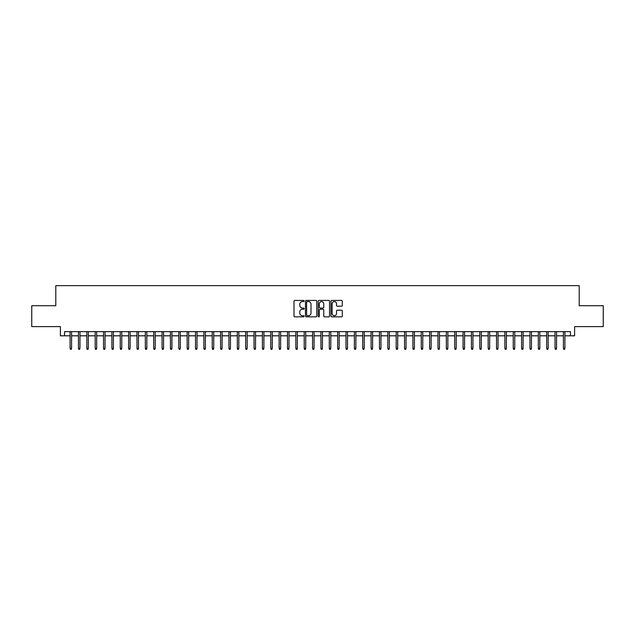 <?xml version="1.0" encoding="UTF-8"?>
<svg xmlns="http://www.w3.org/2000/svg" width="635" height="635" viewBox="0 0 635 635"><rect width="100%" height="100%" fill="white"/><g stroke="black" fill="none" stroke-linecap="round" stroke-linejoin="round"><path stroke-width="0.95" d="M304.125 301.006A0.571 0.571 0 0 0 303.546 300.426L294.83 300.426A0.818 0.818 0 0 0 294.005 301.252L294.005 316.024A0.818 0.818 0 0 0 294.83 316.841L303.546 316.841A0.571 0.571 0 0 0 304.125 316.27A0.571 0.571 0 0 0 303.546 315.698L302.419 315.698A2.627 2.627 0 0 1 299.791 313.071L299.791 311.841A2.627 2.627 0 0 1 302.419 309.213L303.546 309.213A0.571 0.571 0 0 0 304.125 308.634A0.571 0.571 0 0 0 303.546 308.062L302.419 308.062A2.627 2.627 0 0 1 299.791 305.435L299.791 304.205A2.627 2.627 0 0 1 302.419 301.577L303.546 301.577A0.571 0.571 0 0 0 304.125 301.006M341.487 306.213A0.818 0.818 0 0 0 342.305 305.395L342.305 301.252A0.818 0.818 0 0 0 341.487 300.426L331.803 300.426A0.818 0.818 0 0 0 330.978 301.252L330.978 316.024A0.818 0.818 0 0 0 331.803 316.841L341.487 316.841A0.818 0.818 0 0 0 342.305 316.024L342.305 311.015A0.818 0.818 0 0 0 341.487 310.197L337.344 310.197A0.818 0.818 0 0 0 336.518 311.015L336.518 313.499A2.199 2.199 0 0 1 334.327 315.698A2.199 2.199 0 0 1 332.129 313.499L332.129 303.776A2.199 2.199 0 0 1 334.327 301.577A2.199 2.199 0 0 1 336.518 303.776L336.518 305.395A0.818 0.818 0 0 0 337.344 306.213L341.487 306.213M64.572 335.812L64.572 331.629L570.428 331.629L570.428 335.812L574.611 335.812L574.611 326.612L603.25 326.612L603.25 305.713L579.207 305.713L579.207 285.647L55.793 285.647L55.793 305.713L31.75 305.713L31.75 326.612L60.388 326.612L60.388 335.812L70.088 335.812M316.786 301.252A0.818 0.818 0 0 0 315.96 300.426L306.276 300.426A0.818 0.818 0 0 0 305.459 301.252L305.459 316.024A0.818 0.818 0 0 0 306.276 316.841L315.96 316.841A0.818 0.818 0 0 0 316.786 316.024L316.786 301.252M319.04 300.426L328.724 300.426A0.818 0.818 0 0 1 329.541 301.252L329.541 316.024A0.818 0.818 0 0 1 328.724 316.841L324.58 316.841A0.818 0.818 0 0 1 323.755 316.024L323.755 310.031A0.818 0.818 0 0 0 322.937 309.213L320.191 309.213A0.818 0.818 0 0 0 319.365 310.031L319.365 316.27A0.571 0.571 0 0 1 318.794 316.841A0.571 0.571 0 0 1 318.214 316.27L318.214 301.252A0.818 0.818 0 0 1 319.04 300.426M71.588 335.812L78.446 335.812M79.954 335.812L86.812 335.812M88.313 335.812L95.171 335.812M96.679 335.812L103.529 335.812M105.037 335.812L111.895 335.812M113.395 335.812L120.253 335.812M121.761 335.812L128.619 335.812M130.119 335.812L136.977 335.812M138.486 335.812L145.336 335.812M146.844 335.812L153.702 335.812M155.202 335.812L162.06 335.812M163.568 335.812L170.426 335.812M171.926 335.812L178.784 335.812M180.292 335.812L187.142 335.812M188.651 335.812L195.509 335.812M197.009 335.812L203.867 335.812M205.375 335.812L212.233 335.812M213.733 335.812L220.591 335.812M222.099 335.812L228.949 335.812M230.457 335.812L237.315 335.812M238.816 335.812L245.674 335.812M247.182 335.812L254.04 335.812M255.54 335.812L262.398 335.812M263.906 335.812L270.756 335.812M272.264 335.812L279.122 335.812M280.622 335.812L287.48 335.812M288.988 335.812L295.846 335.812M297.347 335.812L304.205 335.812M305.713 335.812L312.563 335.812M314.071 335.812L320.929 335.812M322.437 335.812L329.287 335.812M330.795 335.812L337.653 335.812M339.153 335.812L346.012 335.812M347.52 335.812L354.378 335.812M355.878 335.812L362.736 335.812M364.244 335.812L371.094 335.812M372.602 335.812L379.46 335.812M380.96 335.812L387.818 335.812M389.326 335.812L396.184 335.812M397.685 335.812L404.543 335.812M406.051 335.812L412.901 335.812M414.409 335.812L421.267 335.812M422.767 335.812L429.625 335.812M431.133 335.812L437.991 335.812M439.491 335.812L446.349 335.812M447.858 335.812L454.708 335.812M456.216 335.812L463.074 335.812M464.574 335.812L471.432 335.812M472.94 335.812L479.798 335.812M481.298 335.812L488.156 335.812M489.664 335.812L496.514 335.812M498.023 335.812L504.881 335.812M506.381 335.812L513.239 335.812M514.747 335.812L521.605 335.812M523.105 335.812L529.963 335.812M531.471 335.812L538.321 335.812M539.829 335.812L546.687 335.812M548.188 335.812L555.046 335.812M556.554 335.812L563.412 335.812M564.912 335.812L570.428 335.812M307.181 301.577A0.571 0.571 0 0 0 306.602 302.157L306.602 315.119A0.571 0.571 0 0 0 307.181 315.698L308.372 315.698A2.627 2.627 0 0 0 310.999 313.071L310.999 304.205A2.627 2.627 0 0 0 308.372 301.577L307.181 301.577M323.755 303.816A2.199 2.199 0 0 0 321.564 301.617A2.199 2.199 0 0 0 319.365 303.816L319.365 307.245A0.818 0.818 0 0 0 320.191 308.062L322.937 308.062A0.818 0.818 0 0 0 323.755 307.245L323.755 303.816M70.088 348.274L70.421 349.353L71.255 349.353L71.588 348.274L70.088 348.274L70.088 331.629M71.588 348.274L71.588 331.629M78.446 348.274L78.78 349.353L79.621 349.353L79.954 348.274L78.446 348.274L78.446 331.629M79.954 348.274L79.954 331.629M86.812 348.274L87.146 349.353L87.979 349.353L88.313 348.274L86.812 348.274L86.812 331.629M88.313 348.274L88.313 331.629M95.171 348.274L95.504 349.353L96.345 349.353L96.679 348.274L95.171 348.274L95.171 331.629M96.679 348.274L96.679 331.629M103.529 348.274L103.87 349.353L104.704 349.353L105.037 348.274L103.529 348.274L103.529 331.629M105.037 348.274L105.037 331.629M111.895 348.274L112.228 349.353L113.062 349.353L113.395 348.274L111.895 348.274L111.895 331.629M113.395 348.274L113.395 331.629M120.253 348.274L120.586 349.353L121.428 349.353L121.761 348.274L120.253 348.274L120.253 331.629M121.761 348.274L121.761 331.629M128.619 348.274L128.953 349.353L129.786 349.353L130.119 348.274L128.619 348.274L128.619 331.629M130.119 348.274L130.119 331.629M136.977 348.274L137.311 349.353L138.152 349.353L138.486 348.274L136.977 348.274L136.977 331.629M138.486 348.274L138.486 331.629M145.336 348.274L145.677 349.353L146.51 349.353L146.844 348.274L145.336 348.274L145.336 331.629M146.844 348.274L146.844 331.629M153.702 348.274L154.035 349.353L154.869 349.353L155.202 348.274L153.702 348.274L153.702 331.629M155.202 348.274L155.202 331.629M162.06 348.274L162.393 349.353L163.235 349.353L163.568 348.274L162.06 348.274L162.06 331.629M163.568 348.274L163.568 331.629M170.426 348.274L170.759 349.353L171.593 349.353L171.926 348.274L170.426 348.274L170.426 331.629M171.926 348.274L171.926 331.629M178.784 348.274L179.118 349.353L179.959 349.353L180.292 348.274L178.784 348.274L178.784 331.629M180.292 348.274L180.292 331.629M187.142 348.274L187.484 349.353L188.317 349.353L188.651 348.274L187.142 348.274L187.142 331.629M188.651 348.274L188.651 331.629M195.509 348.274L195.842 349.353L196.675 349.353L197.009 348.274L195.509 348.274L195.509 331.629M197.009 348.274L197.009 331.629M203.867 348.274L204.2 349.353L205.041 349.353L205.375 348.274L203.867 348.274L203.867 331.629M205.375 348.274L205.375 331.629M212.233 348.274L212.566 349.353L213.4 349.353L213.733 348.274L212.233 348.274L212.233 331.629M213.733 348.274L213.733 331.629M220.591 348.274L220.924 349.353L221.766 349.353L222.099 348.274L220.591 348.274L220.591 331.629M222.099 348.274L222.099 331.629M228.949 348.274L229.291 349.353L230.124 349.353L230.457 348.274L228.949 348.274L228.949 331.629M230.457 348.274L230.457 331.629M237.315 348.274L237.649 349.353L238.482 349.353L238.816 348.274L237.315 348.274L237.315 331.629M238.816 348.274L238.816 331.629M245.674 348.274L246.007 349.353L246.848 349.353L247.182 348.274L245.674 348.274L245.674 331.629M247.182 348.274L247.182 331.629M254.04 348.274L254.373 349.353L255.206 349.353L255.54 348.274L254.04 348.274L254.04 331.629M255.54 348.274L255.54 331.629M262.398 348.274L262.731 349.353L263.573 349.353L263.906 348.274L262.398 348.274L262.398 331.629M263.906 348.274L263.906 331.629M270.756 348.274L271.097 349.353L271.931 349.353L272.264 348.274L270.756 348.274L270.756 331.629M272.264 348.274L272.264 331.629M279.122 348.274L279.456 349.353L280.289 349.353L280.622 348.274L279.122 348.274L279.122 331.629M280.622 348.274L280.622 331.629M287.48 348.274L287.814 349.353L288.655 349.353L288.988 348.274L287.48 348.274L287.48 331.629M288.988 348.274L288.988 331.629M295.846 348.274L296.18 349.353L297.013 349.353L297.347 348.274L295.846 348.274L295.846 331.629M297.347 348.274L297.347 331.629M304.205 348.274L304.538 349.353L305.379 349.353L305.713 348.274L304.205 348.274L304.205 331.629M305.713 348.274L305.713 331.629M312.563 348.274L312.904 349.353L313.738 349.353L314.071 348.274L312.563 348.274L312.563 331.629M314.071 348.274L314.071 331.629M320.929 348.274L321.262 349.353L322.096 349.353L322.437 348.274L320.929 348.274L320.929 331.629M322.437 348.274L322.437 331.629M329.287 348.274L329.621 349.353L330.462 349.353L330.795 348.274L329.287 348.274L329.287 331.629M330.795 348.274L330.795 331.629M337.653 348.274L337.987 349.353L338.82 349.353L339.153 348.274L337.653 348.274L337.653 331.629M339.153 348.274L339.153 331.629M346.012 348.274L346.345 349.353L347.186 349.353L347.52 348.274L346.012 348.274L346.012 331.629M347.52 348.274L347.52 331.629M354.378 348.274L354.711 349.353L355.544 349.353L355.878 348.274L354.378 348.274L354.378 331.629M355.878 348.274L355.878 331.629M362.736 348.274L363.069 349.353L363.903 349.353L364.244 348.274L362.736 348.274L362.736 331.629M364.244 348.274L364.244 331.629M371.094 348.274L371.427 349.353L372.269 349.353L372.602 348.274L371.094 348.274L371.094 331.629M372.602 348.274L372.602 331.629M379.46 348.274L379.793 349.353L380.627 349.353L380.96 348.274L379.46 348.274L379.46 331.629M380.96 348.274L380.96 331.629M387.818 348.274L388.152 349.353L388.993 349.353L389.326 348.274L387.818 348.274L387.818 331.629M389.326 348.274L389.326 331.629M396.184 348.274L396.518 349.353L397.351 349.353L397.685 348.274L396.184 348.274L396.184 331.629M397.685 348.274L397.685 331.629M404.543 348.274L404.876 349.353L405.709 349.353L406.051 348.274L404.543 348.274L404.543 331.629M406.051 348.274L406.051 331.629M412.901 348.274L413.234 349.353L414.076 349.353L414.409 348.274L412.901 348.274L412.901 331.629M414.409 348.274L414.409 331.629M421.267 348.274L421.6 349.353L422.434 349.353L422.767 348.274L421.267 348.274L421.267 331.629M422.767 348.274L422.767 331.629M429.625 348.274L429.958 349.353L430.8 349.353L431.133 348.274L429.625 348.274L429.625 331.629M431.133 348.274L431.133 331.629M437.991 348.274L438.325 349.353L439.158 349.353L439.491 348.274L437.991 348.274L437.991 331.629M439.491 348.274L439.491 331.629M446.349 348.274L446.683 349.353L447.516 349.353L447.858 348.274L446.349 348.274L446.349 331.629M447.858 348.274L447.858 331.629M454.708 348.274L455.041 349.353L455.882 349.353L456.216 348.274L454.708 348.274L454.708 331.629M456.216 348.274L456.216 331.629M463.074 348.274L463.407 349.353L464.241 349.353L464.574 348.274L463.074 348.274L463.074 331.629M464.574 348.274L464.574 331.629M471.432 348.274L471.765 349.353L472.607 349.353L472.94 348.274L471.432 348.274L471.432 331.629M472.94 348.274L472.94 331.629M479.798 348.274L480.131 349.353L480.965 349.353L481.298 348.274L479.798 348.274L479.798 331.629M481.298 348.274L481.298 331.629M488.156 348.274L488.49 349.353L489.323 349.353L489.664 348.274L488.156 348.274L488.156 331.629M489.664 348.274L489.664 331.629M496.514 348.274L496.848 349.353L497.689 349.353L498.023 348.274L496.514 348.274L496.514 331.629M498.023 348.274L498.023 331.629M504.881 348.274L505.214 349.353L506.047 349.353L506.381 348.274L504.881 348.274L504.881 331.629M506.381 348.274L506.381 331.629M513.239 348.274L513.572 349.353L514.413 349.353L514.747 348.274L513.239 348.274L513.239 331.629M514.747 348.274L514.747 331.629M521.605 348.274L521.938 349.353L522.772 349.353L523.105 348.274L521.605 348.274L521.605 331.629M523.105 348.274L523.105 331.629M529.963 348.274L530.296 349.353L531.13 349.353L531.471 348.274L529.963 348.274L529.963 331.629M531.471 348.274L531.471 331.629M538.321 348.274L538.655 349.353L539.496 349.353L539.829 348.274L538.321 348.274L538.321 331.629M539.829 348.274L539.829 331.629M546.687 348.274L547.021 349.353L547.854 349.353L548.188 348.274L546.687 348.274L546.687 331.629M548.188 348.274L548.188 331.629M555.046 348.274L555.379 349.353L556.22 349.353L556.554 348.274L555.046 348.274L555.046 331.629M556.554 348.274L556.554 331.629M563.412 348.274L563.745 349.353L564.578 349.353L564.912 348.274L563.412 348.274L563.412 331.629M564.912 348.274L564.912 331.629"/></g></svg>
